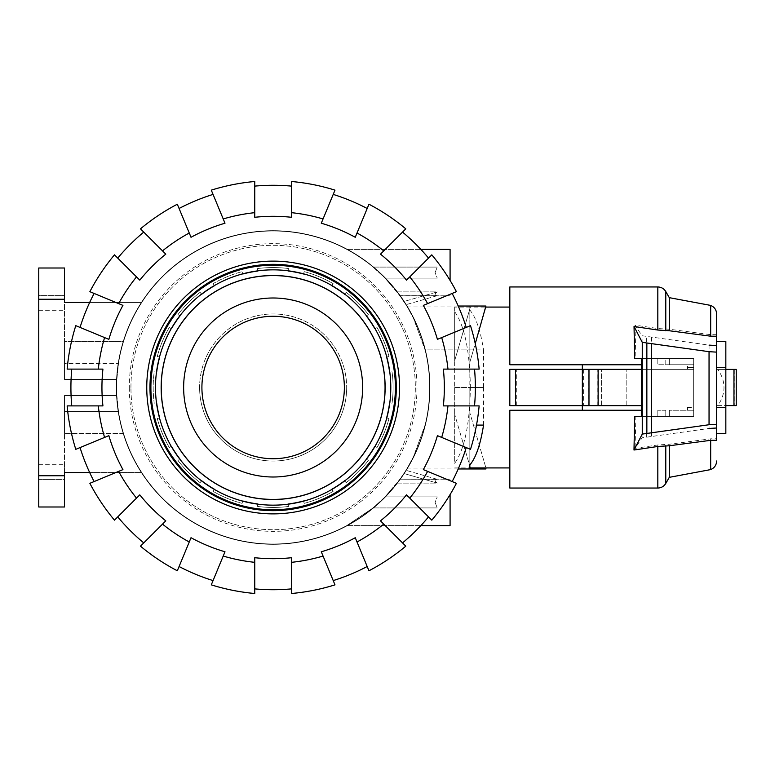 <?xml version="1.0" encoding="UTF-8"?>
<svg xmlns="http://www.w3.org/2000/svg" width="775" height="775" viewBox="0 0 775 775"><rect width="100%" height="100%" fill="white"/><g stroke="black" fill="none" stroke-linecap="round" stroke-linejoin="round"><path stroke-width="0.58" stroke-dasharray="3.88 2.91" d="M483.552 425.088L483.552 387.5L469.844 387.5L483.552 387.5L469.844 387.5L469.844 306.038L469.844 362.225L473.438 349.912L425.049 349.912A156.492 156.492 0 0 1 273.139 543.992A156.492 156.492 0 0 1 116.647 387.5A156.492 156.492 0 0 0 273.139 543.992A156.492 156.492 0 0 0 429.631 387.5A156.492 156.492 0 0 1 425.049 425.088L413.433 456.824L406.759 468.962L413.433 456.824L425.049 425.088A156.492 156.492 0 0 0 425.049 349.912L413.433 318.176L406.759 306.038L413.433 318.176L425.049 349.912L483.552 349.912L483.552 387.5L469.844 387.5L469.844 362.225L485.925 307.074L470.367 307.074L454.673 360.695L454.673 307.074L470.367 307.074L454.673 360.695L454.673 387.5L470.367 387.5C469.795 350.968 464.564 325.684 454.673 311.676L454.673 387.5L470.367 387.5C469.795 424.032 464.564 449.316 454.673 463.324L454.673 387.5L454.673 463.324M454.673 467.926L469.844 467.926L469.844 412.775L485.925 467.926L469.844 412.775L469.844 387.5L469.844 464.942M470.367 467.926L454.673 414.305L470.367 467.926M509.824 369.346L582.335 369.346L509.824 369.346L509.824 405.654L582.335 405.654L509.824 405.654L509.824 369.346L693.664 369.346L693.664 364.754L693.664 407.611L687.532 407.611L687.532 405.654L687.532 410.246L693.664 410.246L693.664 369.346L687.532 369.346L687.532 367.389L693.664 367.389L687.532 367.389L687.532 364.754L687.532 369.346L641.535 369.346M582.335 410.246L509.824 410.246L509.824 467.926L509.824 410.246L582.335 410.246L582.335 405.654M614.178 405.654L626.82 405.654L614.178 405.654M614.178 369.346L626.82 369.346L614.178 369.346M716.643 341.543L716.643 369.404L717.747 369.404C721.874 375.187 723.957 381.222 723.986 387.5C723.957 393.778 721.874 399.813 717.747 405.596L716.643 405.596L716.643 433.457M725.836 407.611L716.643 407.611L716.643 367.389L725.836 367.389M725.836 433.457L725.836 341.543M687.532 407.611L693.664 407.611L693.664 410.246L687.532 410.246L687.532 407.611M641.535 405.654L509.824 405.654M687.532 364.754L693.664 364.754L687.532 364.754M582.335 369.346L582.335 364.754L509.824 364.754L582.335 364.754M725.836 369.404L725.836 405.596L725.836 369.404L736.25 369.404L717.747 369.404M583.623 369.346L583.623 405.654M588.719 405.654L588.719 369.346M641.535 364.754L509.824 364.754L509.824 286.963M454.673 307.074L454.673 311.676M454.673 387.5L470.367 387.5L454.673 387.5M733.954 369.404L716.643 369.404L716.643 405.596L736.25 405.596L734.855 405.596L736.25 405.596L736.25 369.404L736.25 405.596L736.25 369.404L733.954 369.404L733.954 405.596M716.643 334.703L710.675 334.674L669.309 329.239L657.82 328.532L634.987 325.132L642.078 335.749L709.048 345.117L709.048 428.449L642.078 437.827L635.054 448.347L657.82 444.966L669.309 444.249L710.675 438.805L716.643 438.766L716.643 314.02M693.664 358.544L693.664 416.456L693.664 358.544L641.535 358.544L693.664 358.544L669.309 358.544L669.309 364.754L693.664 364.754L665.783 364.754L669.309 364.754L669.309 358.544L665.783 358.544L665.783 364.754L657.82 364.754L665.783 364.754L665.783 358.544L657.82 358.544L657.82 364.754L657.82 358.544L635.887 358.544L693.664 358.544M693.664 410.246L693.664 416.456L693.664 410.246L669.309 410.246L693.664 410.246M665.783 410.246L657.82 410.246L665.783 410.246L665.783 416.456L693.664 416.456L657.82 416.456L665.783 416.456L665.783 410.246M509.824 488.037L509.824 410.246L641.535 410.246M634.987 325.132L635.887 358.544M642.078 437.827L642.078 335.749M635.887 416.456L693.664 416.456L635.887 416.456L635.054 448.347M641.652 416.456L641.652 358.544M717.747 405.596L725.836 405.596M734.855 369.404L734.855 405.596L734.855 369.404M651.601 436.189L651.601 337.387M669.309 329.239L669.309 297.668M710.675 469.592L710.675 438.805M669.309 410.246L669.309 416.456L669.309 410.246M669.309 477.332L669.309 444.249M710.675 334.674L710.675 305.408M157.277 418.548L159.941 417.832A117.199 117.199 0 0 1 156.947 402.797A117.199 117.199 0 0 0 159.941 417.832L157.277 418.548A119.951 119.951 0 0 0 169.26 447.475A119.951 119.951 0 0 1 157.277 418.548L159.941 417.832A117.199 117.199 0 0 1 156.947 402.797A117.199 117.199 0 0 0 159.941 417.832L157.277 418.548A119.951 119.951 0 0 0 169.26 447.475L171.643 446.1A117.199 117.199 0 0 0 180.158 458.848A117.199 117.199 0 0 1 171.643 446.1A117.199 117.199 0 0 0 180.158 458.848L177.979 460.524A119.951 119.951 0 0 0 200.115 482.66A119.951 119.951 0 0 1 177.979 460.524L180.158 458.848A117.199 117.199 0 0 1 171.643 446.1L169.26 447.475A119.951 119.951 0 0 1 157.277 418.548M154.215 371.845L156.947 372.203A117.199 117.199 0 0 1 159.941 357.168A117.199 117.199 0 0 0 156.947 372.203A117.199 117.199 0 0 1 159.941 357.168L157.277 356.452A119.951 119.951 0 0 1 169.26 327.525L171.643 328.9A117.199 117.199 0 0 1 180.158 316.152A117.199 117.199 0 0 0 171.643 328.9A117.199 117.199 0 0 1 180.158 316.152L177.979 314.476A119.951 119.951 0 0 1 200.115 292.34L201.8 294.519A117.199 117.199 0 0 1 214.539 286.004A117.199 117.199 0 0 0 201.8 294.519A117.199 117.199 0 0 1 214.539 286.004L213.164 283.621A119.951 119.951 0 0 1 242.091 271.637L242.807 274.302A117.199 117.199 0 0 1 257.843 271.308A117.199 117.199 0 0 0 242.807 274.302A117.199 117.199 0 0 1 257.843 271.308L257.484 268.576A119.951 119.951 0 0 1 288.794 268.576L288.436 271.308A117.199 117.199 0 0 1 303.471 274.302A117.199 117.199 0 0 0 288.436 271.308A117.199 117.199 0 0 1 303.471 274.302L304.188 271.637A119.951 119.951 0 0 1 333.114 283.621L331.739 286.004A117.199 117.199 0 0 1 344.488 294.519A117.199 117.199 0 0 0 331.739 286.004A117.199 117.199 0 0 1 344.488 294.519L346.163 292.34A119.951 119.951 0 0 1 368.299 314.476L366.12 316.152A117.199 117.199 0 0 1 374.635 328.9A117.199 117.199 0 0 0 366.12 316.152A117.199 117.199 0 0 1 374.635 328.9L377.018 327.525A119.951 119.951 0 0 1 389.002 356.452L386.338 357.168A117.199 117.199 0 0 1 389.331 372.203A117.199 117.199 0 0 0 386.338 357.168A117.199 117.199 0 0 1 389.331 372.203L392.063 371.845A119.951 119.951 0 0 1 392.063 403.155L389.331 402.797A117.199 117.199 0 0 1 386.338 417.832A117.199 117.199 0 0 0 389.331 402.797L392.063 403.155A119.951 119.951 0 0 0 392.063 371.845L389.331 372.203L392.063 371.845A119.951 119.951 0 0 1 392.063 403.155L389.331 402.797A117.199 117.199 0 0 1 386.338 417.832A117.199 117.199 0 0 0 389.331 402.797L392.063 403.155A119.951 119.951 0 0 0 392.063 371.845L389.331 372.203A117.199 117.199 0 0 0 386.338 357.168L389.002 356.452A119.951 119.951 0 0 0 377.018 327.525L374.635 328.9L377.018 327.525A119.951 119.951 0 0 1 389.002 356.452L386.338 357.168L389.002 356.452A119.951 119.951 0 0 0 377.018 327.525L374.635 328.9A117.199 117.199 0 0 0 366.12 316.152L368.299 314.476A119.951 119.951 0 0 0 346.163 292.34L344.488 294.519L346.163 292.34A119.951 119.951 0 0 1 368.299 314.476L366.12 316.152L368.299 314.476A119.951 119.951 0 0 0 346.163 292.34L344.488 294.519A117.199 117.199 0 0 0 331.739 286.004L333.114 283.621A119.951 119.951 0 0 0 304.188 271.637L303.471 274.302L304.188 271.637A119.951 119.951 0 0 1 333.114 283.621L331.739 286.004L333.114 283.621A119.951 119.951 0 0 0 304.188 271.637L303.471 274.302A117.199 117.199 0 0 0 288.436 271.308L288.794 268.576A119.951 119.951 0 0 0 257.484 268.576L257.843 271.308L257.484 268.576A119.951 119.951 0 0 1 288.794 268.576L288.436 271.308L288.794 268.576A119.951 119.951 0 0 0 257.484 268.576L257.843 271.308A117.199 117.199 0 0 0 242.807 274.302L242.091 271.637A119.951 119.951 0 0 0 213.164 283.621A119.951 119.951 0 0 1 242.091 271.637L242.807 274.302L242.091 271.637A119.951 119.951 0 0 0 213.164 283.621L214.539 286.004A117.199 117.199 0 0 0 201.8 294.519L200.115 292.34A119.951 119.951 0 0 0 177.979 314.476L180.158 316.152L177.979 314.476A119.951 119.951 0 0 1 200.115 292.34L201.8 294.519L200.115 292.34A119.951 119.951 0 0 0 177.979 314.476L180.158 316.152A117.199 117.199 0 0 0 171.643 328.9L169.26 327.525A119.951 119.951 0 0 0 157.277 356.452L159.941 357.168L157.277 356.452A119.951 119.951 0 0 1 169.26 327.525L171.643 328.9L169.26 327.525A119.951 119.951 0 0 0 157.277 356.452L159.941 357.168A117.199 117.199 0 0 0 156.947 372.203L154.215 371.845A119.951 119.951 0 0 0 154.215 403.155A119.951 119.951 0 0 1 154.215 371.845L156.947 372.203L154.215 371.845A119.951 119.951 0 0 0 154.215 403.155L156.947 402.797L154.215 403.155A119.951 119.951 0 0 1 154.215 371.845M200.115 482.66L201.8 480.481A117.199 117.199 0 0 0 214.539 488.996A117.199 117.199 0 0 1 201.8 480.481A117.199 117.199 0 0 0 214.539 488.996L213.164 491.379A119.951 119.951 0 0 0 242.091 503.363A119.951 119.951 0 0 1 213.164 491.379A119.951 119.951 0 0 0 242.091 503.363L242.807 500.698A117.199 117.199 0 0 0 257.843 503.692A117.199 117.199 0 0 1 242.807 500.698A117.199 117.199 0 0 0 257.843 503.692L257.484 506.424A119.951 119.951 0 0 0 288.794 506.424A119.951 119.951 0 0 1 257.484 506.424L257.843 503.692A117.199 117.199 0 0 1 242.807 500.698L242.091 503.363A119.951 119.951 0 0 1 213.164 491.379L214.539 488.996A117.199 117.199 0 0 1 201.8 480.481L200.115 482.66A119.951 119.951 0 0 1 177.979 460.524A119.951 119.951 0 0 0 200.115 482.66L201.8 480.481L200.115 482.66M288.794 506.424L288.436 503.692A117.199 117.199 0 0 0 303.471 500.698A117.199 117.199 0 0 1 288.436 503.692A117.199 117.199 0 0 0 303.471 500.698L304.188 503.363A119.951 119.951 0 0 0 333.114 491.379A119.951 119.951 0 0 1 304.188 503.363L303.471 500.698A117.199 117.199 0 0 1 288.436 503.692L288.794 506.424A119.951 119.951 0 0 1 257.484 506.424A119.951 119.951 0 0 0 288.794 506.424L288.436 503.692L288.794 506.424M333.114 491.379L331.739 488.996A117.199 117.199 0 0 0 344.488 480.481A117.199 117.199 0 0 1 331.739 488.996A117.199 117.199 0 0 0 344.488 480.481L346.163 482.66A119.951 119.951 0 0 0 368.299 460.524A119.951 119.951 0 0 1 346.163 482.66L344.488 480.481A117.199 117.199 0 0 1 331.739 488.996L333.114 491.379A119.951 119.951 0 0 1 304.188 503.363A119.951 119.951 0 0 0 333.114 491.379L331.739 488.996L333.114 491.379M368.299 460.524L366.12 458.848A117.199 117.199 0 0 0 374.635 446.1A117.199 117.199 0 0 1 366.12 458.848A117.199 117.199 0 0 0 374.635 446.1L377.018 447.475A119.951 119.951 0 0 0 389.002 418.548A119.951 119.951 0 0 1 377.018 447.475L374.635 446.1A117.199 117.199 0 0 1 366.12 458.848L368.299 460.524A119.951 119.951 0 0 1 346.163 482.66A119.951 119.951 0 0 0 368.299 460.524L366.12 458.848L368.299 460.524M389.002 418.548L386.338 417.832L389.002 418.548A119.951 119.951 0 0 1 377.018 447.475A119.951 119.951 0 0 0 389.002 418.548L386.338 417.832L389.002 418.548M273.139 499.41A111.91 111.91 0 0 1 161.229 387.5A111.91 111.91 0 0 1 273.139 275.59A111.91 111.91 0 0 0 161.229 387.5A111.91 111.91 0 0 0 273.139 499.41A111.91 111.91 0 0 0 385.049 387.5A111.91 111.91 0 0 0 273.139 275.59A111.91 111.91 0 0 1 385.049 387.5A111.91 111.91 0 0 1 273.139 499.41A111.91 111.91 0 0 0 385.049 387.5A111.91 111.91 0 0 0 273.139 275.59A111.91 111.91 0 0 0 161.229 387.5A111.91 111.91 0 0 0 273.139 499.41M183.636 387.5A89.503 89.503 0 0 1 273.139 297.997A89.503 89.503 0 0 1 362.642 387.5A89.503 89.503 0 0 1 273.139 477.003A89.503 89.503 0 0 1 183.636 387.5A89.503 89.503 0 0 1 273.139 297.997A89.503 89.503 0 0 1 362.642 387.5A89.503 89.503 0 0 1 273.139 477.003A89.503 89.503 0 0 1 183.636 387.5A89.503 89.503 0 0 0 273.139 477.003A89.503 89.503 0 0 0 362.642 387.5A89.503 89.503 0 0 0 273.139 297.997A89.503 89.503 0 0 0 183.636 387.5M201.907 387.5A71.232 71.232 0 0 1 273.139 316.268A71.232 71.232 0 0 1 344.371 387.5A71.232 71.232 0 0 1 273.139 458.732A71.232 71.232 0 0 1 201.907 387.5A71.232 71.232 0 0 1 273.139 316.268A71.232 71.232 0 0 1 344.371 387.5A71.232 71.232 0 0 1 273.139 458.732A71.232 71.232 0 0 1 201.907 387.5A71.232 71.232 0 0 0 273.139 458.732A71.232 71.232 0 0 0 344.371 387.5A71.232 71.232 0 0 0 273.139 316.268A71.232 71.232 0 0 0 201.907 387.5M129.289 387.5A143.85 143.85 0 0 0 273.139 531.35A143.85 143.85 0 0 0 416.989 387.5A143.85 143.85 0 0 0 273.139 243.65A143.85 143.85 0 0 0 129.289 387.5A143.85 143.85 0 0 1 273.139 243.65A143.85 143.85 0 0 1 416.989 387.5A143.85 143.85 0 0 1 273.139 531.35A143.85 143.85 0 0 1 129.289 387.5M130.946 387.5A142.193 142.193 0 0 1 273.139 245.307A142.193 142.193 0 0 1 415.332 387.5A142.193 142.193 0 0 1 273.139 529.693A142.193 142.193 0 0 1 130.946 387.5A142.193 142.193 0 0 0 273.139 529.693A142.193 142.193 0 0 0 415.332 387.5A142.193 142.193 0 0 0 273.139 245.307A142.193 142.193 0 0 0 130.946 387.5M149.972 387.5A123.167 123.167 0 0 0 273.139 510.667A123.167 123.167 0 0 0 396.306 387.5A123.167 123.167 0 0 0 273.139 264.333A123.167 123.167 0 0 0 149.972 387.5A123.167 123.167 0 0 1 273.139 264.333A123.167 123.167 0 0 1 396.306 387.5A123.167 123.167 0 0 1 273.139 510.667A123.167 123.167 0 0 1 149.972 387.5A123.167 123.167 0 0 0 273.139 510.667A123.167 123.167 0 0 0 396.306 387.5A123.167 123.167 0 0 0 273.139 264.333A123.167 123.167 0 0 0 149.972 387.5M273.139 499.497A111.997 111.997 0 0 0 385.136 387.5A111.997 111.997 0 0 0 273.139 275.503A111.997 111.997 0 0 1 385.136 387.5A111.997 111.997 0 0 1 273.139 499.497A111.997 111.997 0 0 1 161.142 387.5A111.997 111.997 0 0 1 273.139 275.503A111.997 111.997 0 0 1 385.136 387.5A111.997 111.997 0 0 1 273.139 499.497A111.997 111.997 0 0 1 161.142 387.5A111.997 111.997 0 0 1 273.139 275.503A111.997 111.997 0 0 0 161.142 387.5A111.997 111.997 0 0 0 273.139 499.497M273.139 509.747A122.247 122.247 0 0 1 150.892 387.5A122.247 122.247 0 0 1 273.139 265.253A122.247 122.247 0 0 1 395.386 387.5A122.247 122.247 0 0 1 273.139 509.747A122.247 122.247 0 0 0 395.386 387.5A122.247 122.247 0 0 0 273.139 265.253A122.247 122.247 0 0 0 150.892 387.5A122.247 122.247 0 0 0 273.139 509.747A122.247 122.247 0 0 1 150.892 387.5A122.247 122.247 0 0 1 273.139 265.253A122.247 122.247 0 0 1 395.386 387.5A122.247 122.247 0 0 1 273.139 509.747M154.215 403.155L156.947 402.797L154.215 403.155M242.091 503.363L242.807 500.698L242.091 503.363M169.26 447.475L171.643 446.1L169.26 447.475M116.308 387.5A156.831 156.831 0 0 1 273.139 230.669A156.831 156.831 0 0 1 429.97 387.5A156.831 156.831 0 0 1 273.139 544.331A156.831 156.831 0 0 1 116.308 387.5A156.831 156.831 0 0 1 263.936 230.94A156.831 156.831 0 0 1 429.97 387.5A156.831 156.831 0 0 1 273.139 544.331A156.831 156.831 0 0 1 116.308 387.5A156.831 156.831 0 0 0 273.139 544.331A156.831 156.831 0 0 0 429.97 387.5A156.831 156.831 0 0 0 273.139 230.669A156.831 156.831 0 0 0 116.308 387.5A156.831 156.831 0 0 0 263.936 544.06A156.831 156.831 0 0 0 429.97 387.5A156.831 156.831 0 0 0 273.139 230.669A156.831 156.831 0 0 0 116.308 387.5M71.755 405.887A202.217 202.217 0 0 1 71.755 369.113L67.144 369.113A206.818 206.818 0 0 1 75.785 325.655L80.048 327.418A202.217 202.217 0 0 1 94.124 293.454L89.861 291.681A206.818 206.818 0 0 1 114.477 254.839L117.742 258.104A202.217 202.217 0 0 1 143.743 232.103L140.478 228.838A206.818 206.818 0 0 1 177.32 204.222L179.093 208.485A202.217 202.217 0 0 1 213.057 194.409L211.294 190.146A206.818 206.818 0 0 1 254.752 181.505L254.752 186.116A202.217 202.217 0 0 1 291.526 186.116L291.526 181.505A206.818 206.818 0 0 1 334.984 190.146L333.221 194.409A202.217 202.217 0 0 1 367.185 208.485L368.958 204.222A206.818 206.818 0 0 1 405.8 228.838L402.535 232.103A202.217 202.217 0 0 1 428.536 258.104L431.801 254.839A206.818 206.818 0 0 1 456.417 291.681L452.154 293.454A202.217 202.217 0 0 1 466.23 327.418L470.493 325.655A206.818 206.818 0 0 1 479.134 369.113L474.523 369.113A202.217 202.217 0 0 1 474.523 405.887L479.134 405.887A206.818 206.818 0 0 1 470.493 449.345L466.23 447.582A202.217 202.217 0 0 1 452.154 481.546L456.417 483.319A206.818 206.818 0 0 1 431.801 520.161L428.536 516.896A202.217 202.217 0 0 1 402.535 542.897L405.8 546.162A206.818 206.818 0 0 1 368.958 570.778L367.185 566.515A202.217 202.217 0 0 1 333.221 580.591L334.984 584.854A206.818 206.818 0 0 1 291.526 593.495L291.526 588.884A202.217 202.217 0 0 1 254.752 588.884L254.752 593.495A206.818 206.818 0 0 1 211.294 584.854L213.057 580.591A202.217 202.217 0 0 1 179.093 566.515L177.32 570.778A206.818 206.818 0 0 1 140.478 546.162L143.743 542.897A202.217 202.217 0 0 1 117.742 516.896L114.477 520.161A206.818 206.818 0 0 1 89.861 483.319L94.124 481.546A202.217 202.217 0 0 1 80.048 447.582L75.785 449.345A206.818 206.818 0 0 1 67.144 405.887L102.93 405.887A171.197 171.197 0 0 1 102.93 369.113L71.755 369.113A202.217 202.217 0 0 0 71.755 405.887A202.217 202.217 0 0 1 71.755 369.113M399.522 387.5A126.383 126.383 0 0 0 273.139 261.117A126.383 126.383 0 0 0 146.756 387.5A126.383 126.383 0 0 0 273.139 513.883A126.383 126.383 0 0 0 399.522 387.5A126.383 126.383 0 0 1 273.139 513.883A126.383 126.383 0 0 1 146.756 387.5A126.383 126.383 0 0 0 273.139 513.883A126.383 126.383 0 0 0 399.522 387.5A126.383 126.383 0 0 0 273.139 261.117A126.383 126.383 0 0 0 146.756 387.5A126.383 126.383 0 0 1 273.139 261.117A126.383 126.383 0 0 1 399.522 387.5M447.969 369.113L443.348 369.113A171.197 171.197 0 0 1 443.348 405.887L474.523 405.887A202.217 202.217 0 0 0 474.523 369.113L479.134 369.113A206.818 206.818 0 0 0 470.493 325.655L466.23 327.418A202.217 202.217 0 0 0 452.154 293.454L423.353 305.379A171.197 171.197 0 0 1 437.429 339.353L470.493 325.655A206.818 206.818 0 0 1 479.134 369.113L447.969 369.113A175.789 175.789 0 0 0 441.692 337.58M437.429 435.647L466.23 447.582L437.429 435.647A171.197 171.197 0 0 1 423.353 469.621L452.154 481.546A202.217 202.217 0 0 0 466.23 447.582L437.429 435.647M406.497 494.857L428.536 516.896L406.497 494.857A171.197 171.197 0 0 1 380.496 520.848L402.535 542.897A202.217 202.217 0 0 0 428.536 516.896L406.497 494.857M380.496 254.152L402.535 232.103L380.496 254.152A171.197 171.197 0 0 1 406.497 280.143L428.536 258.104A202.217 202.217 0 0 0 402.535 232.103L380.496 254.152M357.023 541.987L355.26 537.714A171.197 171.197 0 0 1 321.286 551.781L333.221 580.591A202.217 202.217 0 0 0 367.185 566.515L368.958 570.778A206.818 206.818 0 0 0 405.8 546.162A206.818 206.818 0 0 1 368.958 570.778L357.023 541.987A175.789 175.789 0 0 0 383.761 524.123M323.059 218.947L321.286 223.219A171.197 171.197 0 0 1 355.26 237.286L367.185 208.485A202.217 202.217 0 0 0 333.221 194.409L334.984 190.146A206.818 206.818 0 0 0 291.526 181.505L291.526 186.116A202.217 202.217 0 0 0 254.752 186.116L254.752 217.291A171.197 171.197 0 0 1 291.526 217.291L291.526 181.505A206.818 206.818 0 0 1 334.984 190.146L323.059 218.947A175.789 175.789 0 0 0 291.526 212.67M291.526 557.709L291.526 588.884L291.526 557.709A171.197 171.197 0 0 1 254.752 557.709L254.752 588.884A202.217 202.217 0 0 0 291.526 588.884L291.526 557.709M223.219 556.053L224.992 551.781A171.197 171.197 0 0 1 191.018 537.714L179.093 566.515A202.217 202.217 0 0 0 213.057 580.591L211.294 584.854A206.818 206.818 0 0 0 254.752 593.495A206.818 206.818 0 0 1 211.294 584.854L223.219 556.053A175.789 175.789 0 0 0 254.752 562.33M191.018 237.286L179.093 208.485L191.018 237.286A171.197 171.197 0 0 1 224.992 223.219L213.057 194.409A202.217 202.217 0 0 0 179.093 208.485L191.018 237.286M165.782 520.848L143.743 542.897L165.782 520.848A171.197 171.197 0 0 1 139.791 494.857L117.742 516.896A202.217 202.217 0 0 0 143.743 542.897L165.782 520.848M136.516 276.878L139.791 280.143A171.197 171.197 0 0 1 165.782 254.152L143.743 232.103A202.217 202.217 0 0 0 117.742 258.104L114.477 254.839A206.818 206.818 0 0 0 89.861 291.681L94.124 293.454A202.217 202.217 0 0 0 80.048 327.418L108.858 339.353A171.197 171.197 0 0 1 122.925 305.379L89.861 291.681A206.818 206.818 0 0 1 114.477 254.839L136.516 276.878A175.789 175.789 0 0 0 118.653 303.616M122.925 469.621L94.124 481.546L122.925 469.621A171.197 171.197 0 0 1 108.858 435.647L80.048 447.582A202.217 202.217 0 0 0 94.124 481.546L122.925 469.621M474.523 405.887A202.217 202.217 0 0 0 474.523 369.113M466.23 327.418A202.217 202.217 0 0 0 452.154 293.454M452.154 481.546A202.217 202.217 0 0 0 466.23 447.582M428.536 258.104A202.217 202.217 0 0 0 402.535 232.103M402.535 542.897A202.217 202.217 0 0 0 428.536 516.896M367.185 208.485A202.217 202.217 0 0 0 333.221 194.409M333.221 580.591A202.217 202.217 0 0 0 367.185 566.515M291.526 186.116A202.217 202.217 0 0 0 254.752 186.116M254.752 588.884A202.217 202.217 0 0 0 291.526 588.884M213.057 194.409A202.217 202.217 0 0 0 179.093 208.485M179.093 566.515A202.217 202.217 0 0 0 213.057 580.591M143.743 232.103A202.217 202.217 0 0 0 117.742 258.104M117.742 516.896A202.217 202.217 0 0 0 143.743 542.897M94.124 293.454A202.217 202.217 0 0 0 80.048 327.418M80.048 447.582A202.217 202.217 0 0 0 94.124 481.546M456.417 291.681A206.818 206.818 0 0 0 431.801 254.839A206.818 206.818 0 0 1 456.417 291.681M427.626 303.616A175.789 175.789 0 0 0 409.762 276.878M405.8 228.838A206.818 206.818 0 0 0 368.958 204.222A206.818 206.818 0 0 1 405.8 228.838M383.761 250.877A175.789 175.789 0 0 0 357.023 233.013M254.752 181.505A206.818 206.818 0 0 0 211.294 190.146A206.818 206.818 0 0 1 254.752 181.505M254.752 212.67A175.789 175.789 0 0 0 223.219 218.947M177.32 204.222A206.818 206.818 0 0 0 140.478 228.838A206.818 206.818 0 0 1 177.32 204.222M189.255 233.013A175.789 175.789 0 0 0 162.517 250.877M75.785 325.655A206.818 206.818 0 0 0 67.144 369.113A206.818 206.818 0 0 1 75.785 325.655M104.586 337.58A175.789 175.789 0 0 0 98.309 369.113M89.861 483.319A206.818 206.818 0 0 0 114.477 520.161A206.818 206.818 0 0 1 89.861 483.319M118.653 471.384A175.789 175.789 0 0 0 136.516 498.122M140.478 546.162A206.818 206.818 0 0 0 177.32 570.778A206.818 206.818 0 0 1 140.478 546.162M162.517 524.123A175.789 175.789 0 0 0 189.255 541.987M291.526 593.495A206.818 206.818 0 0 0 334.984 584.854A206.818 206.818 0 0 1 291.526 593.495M291.526 562.33A175.789 175.789 0 0 0 323.059 556.053M431.801 520.161A206.818 206.818 0 0 0 456.417 483.319A206.818 206.818 0 0 1 431.801 520.161M409.762 498.122A175.789 175.789 0 0 0 427.626 471.384M470.493 449.345A206.818 206.818 0 0 0 479.134 405.887A206.818 206.818 0 0 1 470.493 449.345M441.692 437.42A175.789 175.789 0 0 0 447.969 405.887M98.309 405.887A175.789 175.789 0 0 0 104.586 437.42M67.144 405.887A206.818 206.818 0 0 0 75.785 449.345A206.818 206.818 0 0 1 67.144 405.887M379.382 272.606C386.938 279.804 392.818 286.237 397.032 291.904L437.255 291.904C434.378 293.987 434.378 295.246 437.255 295.672L399.958 295.808L385.049 278.118L437.255 278.118L435.085 272.606L437.255 278.118L385.049 278.118L399.852 295.672L437.255 295.672C434.378 295.246 434.378 293.987 437.255 291.904L397.032 291.904C392.818 286.237 386.938 279.804 379.382 272.606C368.338 261.698 349.322 250.48 346.735 249.395C348.459 250.199 363.01 258.356 373.085 267.084L385.049 278.118L373.085 267.084C363.01 258.356 348.459 250.189 346.735 249.395C349.322 250.48 368.338 261.698 379.382 272.606M450.081 280.434L450.081 249.395L450.081 272.606L450.081 249.395L346.735 249.395L420.854 249.395M379.382 502.394C386.938 495.196 392.818 488.763 397.032 483.096L437.255 483.096C434.378 481.013 434.378 479.754 437.255 479.328L399.958 479.192L385.049 496.882L437.255 496.882L435.085 502.394L437.255 496.882L385.049 496.882L399.958 479.192L437.255 479.328C434.378 479.754 434.378 481.013 437.255 483.096L397.032 483.096C392.818 488.763 386.938 495.196 379.382 502.394C366.614 513.457 355.987 521.052 347.52 525.179C343.868 527.232 362.458 517.361 373.085 507.916L346.735 525.605L373.085 507.916C362.458 517.361 343.868 527.232 347.52 525.179C355.987 521.052 366.614 513.457 379.382 502.394M420.854 525.605L346.735 525.605L450.081 525.605L450.081 494.566M403.891 473.486L397.032 483.096L403.891 473.486L437.255 483.096L403.891 473.486M385.049 496.882L373.085 507.916L385.049 496.882L437.255 496.882L385.049 496.882M89.668 472.527L141.767 472.527L64.49 472.527L64.49 395.541L116.86 395.541L118.497 411.467A156.492 156.492 0 0 0 123.554 433.457A156.492 156.492 0 0 1 118.497 411.467L116.86 395.541L64.49 395.541L64.49 472.527L141.767 472.527A156.492 156.492 0 0 1 116.647 387.5A156.492 156.492 0 0 0 141.767 472.527A156.492 156.492 0 0 1 116.86 395.541A156.492 156.492 0 0 0 141.767 472.527L64.49 472.527L64.49 506.995L64.49 479.415L64.49 506.995L38.75 506.995L64.49 506.995L38.75 506.995L38.75 464.709L38.75 506.995L38.75 475.743L64.49 475.743M199.601 387.5A73.538 73.538 0 0 0 273.139 461.038A73.538 73.538 0 0 0 346.677 387.5A73.538 73.538 0 0 1 273.139 461.038A73.538 73.538 0 0 1 199.601 387.5A73.538 73.538 0 0 1 273.139 313.962A73.538 73.538 0 0 1 346.677 387.5A73.538 73.538 0 0 0 273.139 313.962A73.538 73.538 0 0 0 199.601 387.5M89.668 302.473L141.767 302.473A156.492 156.492 0 0 0 116.647 387.5A156.492 156.492 0 0 1 141.767 302.473A156.492 156.492 0 0 0 116.86 379.459A156.492 156.492 0 0 1 141.767 302.473L64.49 302.473L64.49 379.459L116.86 379.459L118.497 363.533L116.86 379.459L64.49 379.459L116.86 379.459L64.49 379.459L64.49 302.473L141.767 302.473L64.49 302.473L64.49 299.257L38.75 299.257L38.75 475.743M123.554 341.543A156.492 156.492 0 0 0 118.497 363.533A156.492 156.492 0 0 1 123.554 341.543L64.49 341.543L64.49 379.459L64.49 363.533L118.497 363.533L64.49 363.533L64.49 341.543L123.554 341.543M429.631 387.5A156.492 156.492 0 0 0 273.139 231.008A156.492 156.492 0 0 0 116.647 387.5A156.492 156.492 0 0 1 273.139 231.008A156.492 156.492 0 0 1 429.631 387.5M403.891 301.514L397.032 291.904L405.926 304.701L403.891 301.514L437.255 291.904L403.891 301.514M399.852 295.672L405.926 304.701L399.852 295.672M373.085 507.916L437.255 507.916L373.085 507.916M435.085 502.394L437.255 507.916L435.085 502.394M437.255 479.328L405.926 470.299L437.255 479.328M373.085 267.084L437.255 267.084L373.085 267.084M435.085 272.606L437.255 267.084L435.085 272.606M385.049 278.118L437.255 278.118L385.049 278.118M437.255 295.672L405.926 304.701L437.255 295.672M476.509 425.088L473.438 425.088M473.438 349.912L475.259 343.664M469.844 310.058C475.927 317.227 480.49 330.508 483.552 349.912M116.86 395.541L64.49 395.541L64.49 411.467L118.497 411.467L64.49 411.467L64.49 433.457L64.49 395.541L116.86 395.541M123.554 433.457L64.49 433.457L123.554 433.457M485.925 467.926L485.925 468.962M485.925 307.074L485.925 306.038M38.75 299.257L38.75 268.005L64.49 268.005L38.75 268.005L38.75 295.585L38.75 268.005L64.49 268.005L64.49 299.257M64.49 479.415L64.49 464.709L64.49 479.415L38.75 479.415L64.49 479.415M38.75 295.585L38.75 310.291L38.75 295.585L64.49 295.585L38.75 295.585M597.845 405.654L597.845 369.346M516.722 405.654L516.722 369.346M646.66 436.877L646.66 336.689M657.82 328.532L657.82 286.963M665.783 329.298L665.783 291.565M657.82 488.037L657.82 444.966M657.82 410.246L657.82 416.456L657.82 410.246M665.783 483.435L665.783 444.201M273.139 269.845A117.655 117.655 0 0 0 155.484 387.5A117.655 117.655 0 0 0 273.139 505.155A117.655 117.655 0 0 0 390.794 387.5A117.655 117.655 0 0 0 273.139 269.845M626.82 405.654L626.82 369.346L626.82 405.654M601.545 405.654L601.545 369.346L601.545 405.654M399.958 295.808L450.081 295.808L399.958 295.808M399.958 479.192L450.081 479.192L399.958 479.192M406.759 306.038L458.228 306.038M406.759 468.962L458.228 468.962M38.75 464.709L64.49 464.709M38.75 310.291L64.49 310.291"/><path stroke-width="1.16" d="M485.925 467.926L485.925 468.962L469.844 468.962L469.844 467.926L509.824 467.926M582.335 405.654L582.335 410.246M641.535 405.654L509.824 405.654L509.824 369.346L641.535 369.346M725.836 367.389L716.643 367.389L716.643 341.543L725.836 341.543L725.836 433.457L716.643 433.457L716.643 407.611L725.836 407.611M582.335 364.754L582.335 369.346M588.981 405.654L588.981 369.346M582.354 405.654L582.354 369.346M515.52 405.654L515.52 369.346M509.824 405.654L509.824 369.346M710.675 336.195L710.675 305.408C714.453 307.045 716.439 309.913 716.643 314.02L716.643 352.131L709.048 351.685L642.262 342.337L634.037 326.498L657.82 330.034L669.309 330.751L710.675 336.195L716.643 336.234M716.643 424.303L716.643 440.297L710.675 440.326L669.309 445.761L657.82 446.468L633.989 450.013L642.262 434.087L709.048 424.739L716.643 424.303L716.643 352.131M716.643 440.297L716.643 438.766M725.836 405.596L736.25 405.596L736.25 369.404L725.836 369.404M657.82 330.034L657.82 286.963L509.824 286.963L509.824 364.754L641.535 364.754M641.535 410.246L509.824 410.246L509.824 488.037L657.82 488.037L657.82 446.468M634.677 358.544L641.535 358.544L634.677 358.544L634.037 326.498M709.048 345.117L716.643 345.563M634.677 416.456L641.535 416.456L634.677 416.456L633.989 450.013M641.535 358.544L641.535 416.456M642.262 434.087L642.262 342.337M716.643 428.013L709.048 428.449M709.048 424.739L709.048 351.685M651.601 432.469L651.601 343.955M710.675 305.408L669.309 297.668L669.309 330.751M710.675 440.326L710.675 469.592C714.453 467.955 716.439 465.087 716.643 460.98M669.309 445.761L669.309 477.332L665.783 483.435C663.952 486.39 661.298 487.921 657.82 488.037M273.139 275.59A111.91 111.91 0 0 1 385.049 387.5A111.91 111.91 0 0 1 273.139 499.41A111.91 111.91 0 0 1 161.229 387.5A111.91 111.91 0 0 1 273.139 275.59M183.636 387.5A89.503 89.503 0 0 0 273.139 477.003A89.503 89.503 0 0 0 362.642 387.5A89.503 89.503 0 0 0 273.139 297.997A89.503 89.503 0 0 0 183.636 387.5M201.907 387.5A71.232 71.232 0 0 0 273.139 458.732A71.232 71.232 0 0 0 344.371 387.5A71.232 71.232 0 0 0 273.139 316.268A71.232 71.232 0 0 0 201.907 387.5M149.972 387.5A123.167 123.167 0 0 1 273.139 264.333A123.167 123.167 0 0 1 396.306 387.5A123.167 123.167 0 0 1 273.139 510.667A123.167 123.167 0 0 1 149.972 387.5M273.139 499.497A111.997 111.997 0 0 0 385.136 387.5A111.997 111.997 0 0 0 273.139 275.503A111.997 111.997 0 0 0 161.142 387.5A111.997 111.997 0 0 0 273.139 499.497M273.139 509.747A122.247 122.247 0 0 0 395.386 387.5A122.247 122.247 0 0 0 273.139 265.253A122.247 122.247 0 0 0 150.892 387.5A122.247 122.247 0 0 0 273.139 509.747M71.755 405.887A202.217 202.217 0 0 1 71.755 369.113M98.309 405.887L67.144 405.887A206.818 206.818 0 0 0 75.785 449.345L104.586 437.42A175.789 175.789 0 0 1 98.309 405.887L102.93 405.887A171.197 171.197 0 0 1 102.93 369.113L98.309 369.113A175.789 175.789 0 0 1 104.586 337.58L75.785 325.655A206.818 206.818 0 0 0 67.144 369.113L98.309 369.113M474.523 369.113A202.217 202.217 0 0 1 474.523 405.887M447.969 369.113L479.134 369.113A206.818 206.818 0 0 0 470.493 325.655L441.692 337.58A175.789 175.789 0 0 1 447.969 369.113L443.348 369.113A171.197 171.197 0 0 1 443.348 405.887L447.969 405.887A175.789 175.789 0 0 1 441.692 437.42L470.493 449.345A206.818 206.818 0 0 0 479.134 405.887L447.969 405.887M146.756 387.5A126.383 126.383 0 0 1 273.139 261.117A126.383 126.383 0 0 1 399.522 387.5A126.383 126.383 0 0 1 273.139 513.883A126.383 126.383 0 0 1 146.756 387.5M466.23 447.582A202.217 202.217 0 0 1 452.154 481.546M441.692 437.42L437.429 435.647A171.197 171.197 0 0 1 423.353 469.621L427.626 471.384A175.789 175.789 0 0 1 409.762 498.122L431.801 520.161A206.818 206.818 0 0 0 456.417 483.319L427.626 471.384M452.154 293.454A202.217 202.217 0 0 1 466.23 327.418M427.626 303.616L456.417 291.681A206.818 206.818 0 0 0 431.801 254.839L409.762 276.878A175.789 175.789 0 0 1 427.626 303.616L423.353 305.379A171.197 171.197 0 0 1 437.429 339.353L441.692 337.58M428.536 516.896A202.217 202.217 0 0 1 402.535 542.897M409.762 498.122L406.497 494.857A171.197 171.197 0 0 1 380.496 520.848L383.761 524.123A175.789 175.789 0 0 1 357.023 541.987L368.958 570.778A206.818 206.818 0 0 0 405.8 546.162L383.761 524.123M402.535 232.103A202.217 202.217 0 0 1 428.536 258.104M383.761 250.877L405.8 228.838A206.818 206.818 0 0 0 368.958 204.222L357.023 233.013A175.789 175.789 0 0 1 383.761 250.877L380.496 254.152A171.197 171.197 0 0 1 406.497 280.143L409.762 276.878M367.185 566.515A202.217 202.217 0 0 1 333.221 580.591M357.023 541.987L355.26 537.714A171.197 171.197 0 0 1 321.286 551.781L323.059 556.053A175.789 175.789 0 0 1 291.526 562.33L291.526 593.495A206.818 206.818 0 0 0 334.984 584.854L323.059 556.053M333.221 194.409A202.217 202.217 0 0 1 367.185 208.485M323.059 218.947L334.984 190.146A206.818 206.818 0 0 0 291.526 181.505L291.526 212.67A175.789 175.789 0 0 1 323.059 218.947L321.286 223.219A171.197 171.197 0 0 1 355.26 237.286L357.023 233.013M291.526 588.884A202.217 202.217 0 0 1 254.752 588.884M291.526 562.33L291.526 557.709A171.197 171.197 0 0 1 254.752 557.709L254.752 562.33A175.789 175.789 0 0 1 223.219 556.053L211.294 584.854A206.818 206.818 0 0 0 254.752 593.495L254.752 562.33M254.752 186.116A202.217 202.217 0 0 1 291.526 186.116M254.752 212.67L254.752 181.505A206.818 206.818 0 0 0 211.294 190.146L223.219 218.947A175.789 175.789 0 0 1 254.752 212.67L254.752 217.291A171.197 171.197 0 0 1 291.526 217.291L291.526 212.67M213.057 580.591A202.217 202.217 0 0 1 179.093 566.515M223.219 556.053L224.992 551.781A171.197 171.197 0 0 1 191.018 537.714L189.255 541.987A175.789 175.789 0 0 1 162.517 524.123L140.478 546.162A206.818 206.818 0 0 0 177.32 570.778L189.255 541.987M179.093 208.485A202.217 202.217 0 0 1 213.057 194.409M189.255 233.013L177.32 204.222A206.818 206.818 0 0 0 140.478 228.838L162.517 250.877A175.789 175.789 0 0 1 189.255 233.013L191.018 237.286A171.197 171.197 0 0 1 224.992 223.219L223.219 218.947M143.743 542.897A202.217 202.217 0 0 1 117.742 516.896M162.517 524.123L165.782 520.848A171.197 171.197 0 0 1 139.791 494.857L136.516 498.122A175.789 175.789 0 0 1 118.653 471.384L89.861 483.319A206.818 206.818 0 0 0 114.477 520.161L136.516 498.122M117.742 258.104A202.217 202.217 0 0 1 143.743 232.103M136.516 276.878L114.477 254.839A206.818 206.818 0 0 0 89.861 291.681L118.653 303.616A175.789 175.789 0 0 1 136.516 276.878L139.791 280.143A171.197 171.197 0 0 1 165.782 254.152L162.517 250.877M94.124 481.546A202.217 202.217 0 0 1 80.048 447.582M118.653 471.384L122.925 469.621A171.197 171.197 0 0 1 108.858 435.647L104.586 437.42M104.586 337.58L108.858 339.353A171.197 171.197 0 0 1 122.925 305.379L118.653 303.616M80.048 327.418A202.217 202.217 0 0 1 94.124 293.454M420.854 249.395L450.081 249.395L450.081 280.434M450.081 494.566L450.081 525.605L420.854 525.605M475.259 343.664L485.925 306.038L458.228 306.038M458.228 468.962L469.844 468.962L469.844 464.942C475.927 457.773 480.49 444.492 483.552 425.088L476.509 425.088M64.49 299.257L64.49 268.005L38.75 268.005L38.75 299.257L64.49 299.257L64.49 302.473L89.668 302.473M64.49 475.743L38.75 475.743L38.75 506.995L64.49 506.995L64.49 472.527L89.668 472.527M38.75 475.743L38.75 299.257M598.135 405.654L598.135 369.346M733.954 405.596L733.954 369.404M646.854 433.138L646.854 343.286M657.82 286.963C661.298 287.079 663.952 288.61 665.783 291.565L665.783 330.799M665.783 445.702L665.783 483.435M273.139 505.155A117.655 117.655 0 0 1 155.484 387.5A117.655 117.655 0 0 1 273.139 269.845A117.655 117.655 0 0 1 390.794 387.5A117.655 117.655 0 0 1 273.139 505.155M485.925 307.074L509.824 307.074M669.309 297.668L665.783 291.565M710.675 469.592L669.309 477.332"/></g></svg>
